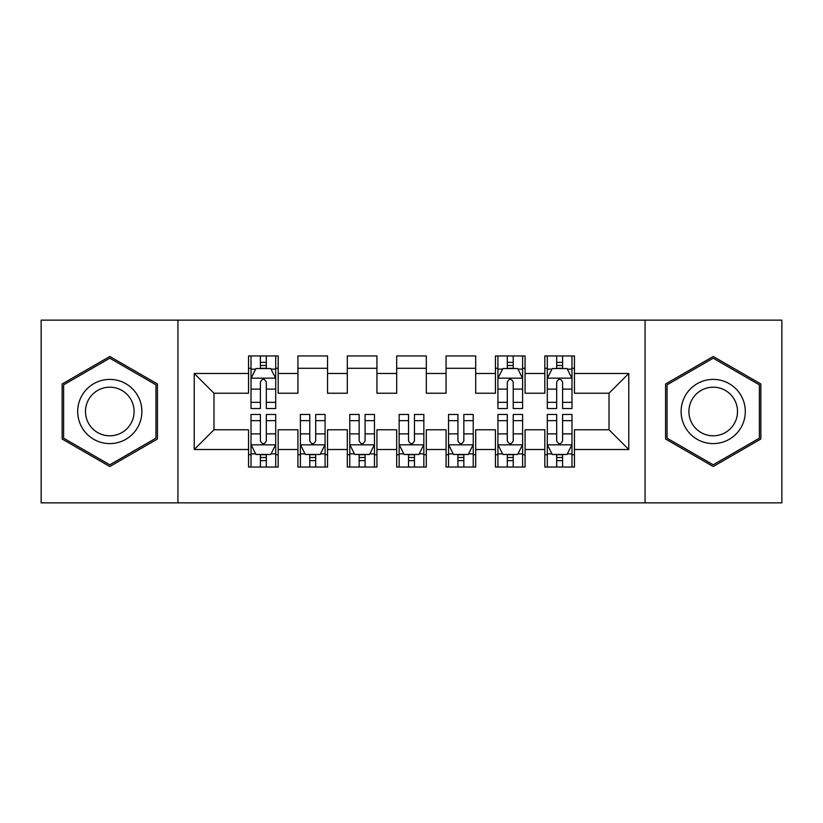<?xml version="1.0" encoding="UTF-8"?>
<svg xmlns="http://www.w3.org/2000/svg" width="823" height="823" viewBox="0 0 823 823"><rect width="100%" height="100%" fill="white"/><g stroke="black" fill="none" stroke-linecap="round" stroke-linejoin="round"><path stroke-width="1.23" d="M645.067 502.853L781.85 502.853L781.85 320.147L645.067 320.147L645.067 502.853L177.933 502.853L177.933 320.147L41.15 320.147L41.15 502.853L177.933 502.853M645.067 320.147L177.933 320.147M194.228 449.523L194.228 373.477L248.546 373.477L248.546 393.229L213.98 393.229L213.98 429.771L194.228 449.523L248.546 449.523L248.546 467.053L278.174 467.053L278.174 449.523L297.926 449.523L297.926 467.053L327.554 467.053L327.554 449.523L347.306 449.523L347.306 467.053L376.934 467.053L376.934 449.523L396.686 449.523L396.686 467.053L426.314 467.053L426.314 449.523L446.066 449.523L446.066 467.053L475.694 467.053L475.694 449.523L495.446 449.523L495.446 467.053L525.074 467.053L525.074 449.523L544.826 449.523L544.826 467.053L574.454 467.053L574.454 429.771L609.02 429.771L609.02 393.229L574.454 393.229L574.454 373.477L628.772 373.477L628.772 449.523L574.454 449.523M574.454 373.477L574.454 355.947L544.826 355.947L544.826 373.477L525.074 373.477L525.074 355.947L495.446 355.947L495.446 373.477L475.694 373.477L475.694 355.947L446.066 355.947L446.066 373.477L426.314 373.477L426.314 355.947L396.686 355.947L396.686 373.477L376.934 373.477L376.934 355.947L347.306 355.947L347.306 373.477L327.554 373.477L327.554 355.947L297.926 355.947L297.926 373.477L278.174 373.477L278.174 355.947L248.546 355.947L248.546 373.477M525.074 449.523L525.074 429.771L544.826 429.771L544.826 449.523M628.772 373.477L609.02 393.229M475.694 449.523L475.694 429.771L495.446 429.771L495.446 449.523M544.826 373.477L544.826 393.229L525.074 393.229L525.074 373.477M426.314 449.523L426.314 429.771L446.066 429.771L446.066 449.523M495.446 373.477L495.446 393.229L475.694 393.229L475.694 373.477M376.934 449.523L376.934 429.771L396.686 429.771L396.686 449.523M446.066 373.477L446.066 393.229L426.314 393.229L426.314 373.477M327.554 449.523L327.554 429.771L347.306 429.771L347.306 449.523M396.686 373.477L396.686 393.229L376.934 393.229L376.934 373.477M278.174 449.523L278.174 429.771L297.926 429.771L297.926 449.523M347.306 373.477L347.306 393.229L327.554 393.229L327.554 373.477M213.98 429.771L248.546 429.771L248.546 449.523M297.926 373.477L297.926 393.229L278.174 393.229L278.174 373.477M544.826 368.293L547.295 368.293M571.985 368.293L574.454 368.293M495.446 368.293L497.915 368.293M522.605 368.293L525.074 368.293M446.066 368.293L475.694 368.293M396.686 368.293L426.314 368.293M347.306 368.293L376.934 368.293M297.926 368.293L327.554 368.293M248.546 368.293L251.015 368.293M275.705 368.293L278.174 368.293M248.546 454.708L251.015 454.708M275.705 454.708L278.174 454.708M297.926 454.708L300.395 454.708M325.085 454.708L327.554 454.708M347.306 454.708L349.775 454.708M374.465 454.708L376.934 454.708M396.686 454.708L399.155 454.708M423.845 454.708L426.314 454.708M446.066 454.708L448.535 454.708M473.225 454.708L475.694 454.708M495.446 454.708L497.915 454.708M522.605 454.708L525.074 454.708M544.826 454.708L547.295 454.708M571.985 454.708L574.454 454.708M194.228 373.477L213.98 393.229M609.02 429.771L628.772 449.523M157.44 383.991L109.788 356.472L62.137 383.991L62.137 439.009L109.788 466.528L157.44 439.009L157.44 383.991M665.56 383.991L665.56 439.009L713.212 466.528L760.864 439.009L760.864 383.991L713.212 356.472L665.56 383.991M266.323 362.367L260.397 362.367M275.705 402.344L266.323 402.344L266.323 408.537L275.705 408.537L275.705 378.415L270.767 368.539L255.953 368.539L251.015 378.415L251.015 408.537L260.397 408.537L260.397 402.344L251.015 402.344M251.015 378.415L251.015 355.947M275.705 378.415L275.705 355.947M260.397 368.539L260.397 355.947M266.323 355.947L266.323 368.539M266.323 402.344L266.323 382.119C264.348 378.313 262.372 378.313 260.397 382.119L260.397 402.344M266.323 368.293L260.397 368.293M260.397 460.633L266.323 460.633M251.015 420.656L260.397 420.656L260.397 414.463L251.015 414.463L251.015 444.585L255.953 454.461L270.767 454.461L275.705 444.585L275.705 414.463L266.323 414.463L266.323 420.656L275.705 420.656M275.705 444.585L275.705 467.053M251.015 444.585L251.015 467.053M266.323 454.461L266.323 467.053M260.397 467.053L260.397 454.461M260.397 420.656L260.397 440.881C262.372 444.687 264.348 444.687 266.323 440.881L266.323 420.656M260.397 454.708L266.323 454.708M309.777 460.633L315.703 460.633M300.395 420.656L309.777 420.656L309.777 414.463L300.395 414.463L300.395 444.585L305.333 454.461L320.147 454.461L325.085 444.585L325.085 414.463L315.703 414.463L315.703 420.656L325.085 420.656M325.085 444.585L325.085 467.053M300.395 444.585L300.395 467.053M315.703 454.461L315.703 467.053M309.777 467.053L309.777 454.461M309.777 420.656L309.777 440.881C311.752 444.687 313.728 444.687 315.703 440.881L315.703 420.656M309.777 454.708L315.703 454.708M359.157 460.633L365.083 460.633M349.775 420.656L359.157 420.656L359.157 414.463L349.775 414.463L349.775 444.585L354.713 454.461L369.527 454.461L374.465 444.585L374.465 414.463L365.083 414.463L365.083 420.656L374.465 420.656M374.465 444.585L374.465 467.053M349.775 444.585L349.775 467.053M365.083 454.461L365.083 467.053M359.157 467.053L359.157 454.461M359.157 420.656L359.157 440.881C361.132 444.687 363.108 444.687 365.083 440.881L365.083 420.656M359.157 454.708L365.083 454.708M137.585 395.452A32.097 32.097 0 0 0 93.74 383.703A32.097 32.097 0 0 0 81.991 427.549A32.097 32.097 0 0 0 125.837 439.297A32.097 32.097 0 0 0 137.585 395.452M130.836 399.35A24.299 24.299 0 0 0 97.639 390.452A24.299 24.299 0 0 0 88.74 423.65A24.299 24.299 0 0 0 121.938 432.548A24.299 24.299 0 0 0 130.836 399.35M109.788 464.81L63.618 438.155L63.618 384.845L109.788 358.19L155.959 384.845L155.959 438.155L109.788 464.81M741.009 395.452A32.097 32.097 0 0 0 697.163 383.703A32.097 32.097 0 0 0 685.415 427.549A32.097 32.097 0 0 0 729.26 439.297A32.097 32.097 0 0 0 741.009 395.452M734.26 399.35A24.299 24.299 0 0 0 701.062 390.452A24.299 24.299 0 0 0 692.164 423.65A24.299 24.299 0 0 0 725.361 432.548A24.299 24.299 0 0 0 734.26 399.35M713.212 464.81L667.042 438.155L667.042 384.845L713.212 358.19L759.382 384.845L759.382 438.155L713.212 464.81M408.537 460.633L414.463 460.633M399.155 420.656L408.537 420.656L408.537 414.463L399.155 414.463L399.155 444.585L404.093 454.461L418.907 454.461L423.845 444.585L423.845 414.463L414.463 414.463L414.463 420.656L423.845 420.656M423.845 444.585L423.845 467.053M399.155 444.585L399.155 467.053M414.463 454.461L414.463 467.053M408.537 467.053L408.537 454.461M408.537 420.656L408.537 440.881C410.512 444.687 412.488 444.687 414.463 440.881L414.463 420.656M408.537 454.708L414.463 454.708M457.917 460.633L463.843 460.633M448.535 420.656L457.917 420.656L457.917 414.463L448.535 414.463L448.535 444.585L453.473 454.461L468.287 454.461L473.225 444.585L473.225 414.463L463.843 414.463L463.843 420.656L473.225 420.656M473.225 444.585L473.225 467.053M448.535 444.585L448.535 467.053M463.843 454.461L463.843 467.053M457.917 467.053L457.917 454.461M457.917 420.656L457.917 440.881C459.892 444.687 461.868 444.687 463.843 440.881L463.843 420.656M457.917 454.708L463.843 454.708M513.223 362.367L507.297 362.367M522.605 402.344L513.223 402.344L513.223 408.537L522.605 408.537L522.605 378.415L517.667 368.539L502.853 368.539L497.915 378.415L497.915 408.537L507.297 408.537L507.297 402.344L497.915 402.344M497.915 378.415L497.915 355.947M522.605 378.415L522.605 355.947M507.297 368.539L507.297 355.947M513.223 355.947L513.223 368.539M513.223 402.344L513.223 382.119C511.248 378.313 509.272 378.313 507.297 382.119L507.297 402.344M513.223 368.293L507.297 368.293M507.297 460.633L513.223 460.633M497.915 420.656L507.297 420.656L507.297 414.463L497.915 414.463L497.915 444.585L502.853 454.461L517.667 454.461L522.605 444.585L522.605 414.463L513.223 414.463L513.223 420.656L522.605 420.656M522.605 444.585L522.605 467.053M497.915 444.585L497.915 467.053M513.223 454.461L513.223 467.053M507.297 467.053L507.297 454.461M507.297 420.656L507.297 440.881C509.272 444.687 511.248 444.687 513.223 440.881L513.223 420.656M507.297 454.708L513.223 454.708M562.603 362.367L556.677 362.367M571.985 402.344L562.603 402.344L562.603 408.537L571.985 408.537L571.985 378.415L567.047 368.539L552.233 368.539L547.295 378.415L547.295 408.537L556.677 408.537L556.677 402.344L547.295 402.344M547.295 378.415L547.295 355.947M571.985 378.415L571.985 355.947M556.677 368.539L556.677 355.947M562.603 355.947L562.603 368.539M562.603 402.344L562.603 382.119C560.628 378.313 558.652 378.313 556.677 382.119L556.677 402.344M562.603 368.293L556.677 368.293M556.677 460.633L562.603 460.633M547.295 420.656L556.677 420.656L556.677 414.463L547.295 414.463L547.295 444.585L552.233 454.461L567.047 454.461L571.985 444.585L571.985 414.463L562.603 414.463L562.603 420.656L571.985 420.656M571.985 444.585L571.985 467.053M547.295 444.585L547.295 467.053M562.603 454.461L562.603 467.053M556.677 467.053L556.677 454.461M556.677 420.656L556.677 440.881C558.652 444.687 560.628 444.687 562.603 440.881L562.603 420.656M556.677 454.708L562.603 454.708M275.582 378.169L251.138 378.169M251.015 369.136L255.655 369.136M271.065 369.136L275.705 369.136M260.397 389.114L251.015 389.114M275.705 389.114L266.323 389.114M266.323 365.505L260.397 365.505M251.138 444.832L275.582 444.832M275.705 453.864L271.065 453.864M255.655 453.864L251.015 453.864M266.323 433.886L275.705 433.886M251.015 433.886L260.397 433.886M260.397 457.495L266.323 457.495M300.518 444.832L324.962 444.832M325.085 453.864L320.445 453.864M305.035 453.864L300.395 453.864M315.703 433.886L325.085 433.886M300.395 433.886L309.777 433.886M309.777 457.495L315.703 457.495M349.898 444.832L374.342 444.832M374.465 453.864L369.825 453.864M354.415 453.864L349.775 453.864M365.083 433.886L374.465 433.886M349.775 433.886L359.157 433.886M359.157 457.495L365.083 457.495M399.278 444.832L423.722 444.832M423.845 453.864L419.205 453.864M403.795 453.864L399.155 453.864M414.463 433.886L423.845 433.886M399.155 433.886L408.537 433.886M408.537 457.495L414.463 457.495M448.658 444.832L473.102 444.832M473.225 453.864L468.585 453.864M453.175 453.864L448.535 453.864M463.843 433.886L473.225 433.886M448.535 433.886L457.917 433.886M457.917 457.495L463.843 457.495M522.482 378.169L498.038 378.169M497.915 369.136L502.555 369.136M517.965 369.136L522.605 369.136M507.297 389.114L497.915 389.114M522.605 389.114L513.223 389.114M513.223 365.505L507.297 365.505M498.038 444.832L522.482 444.832M522.605 453.864L517.965 453.864M502.555 453.864L497.915 453.864M513.223 433.886L522.605 433.886M497.915 433.886L507.297 433.886M507.297 457.495L513.223 457.495M571.862 378.169L547.418 378.169M547.295 369.136L551.935 369.136M567.345 369.136L571.985 369.136M556.677 389.114L547.295 389.114M571.985 389.114L562.603 389.114M562.603 365.505L556.677 365.505M547.418 444.832L571.862 444.832M571.985 453.864L567.345 453.864M551.935 453.864L547.295 453.864M562.603 433.886L571.985 433.886M547.295 433.886L556.677 433.886M556.677 457.495L562.603 457.495"/></g></svg>

